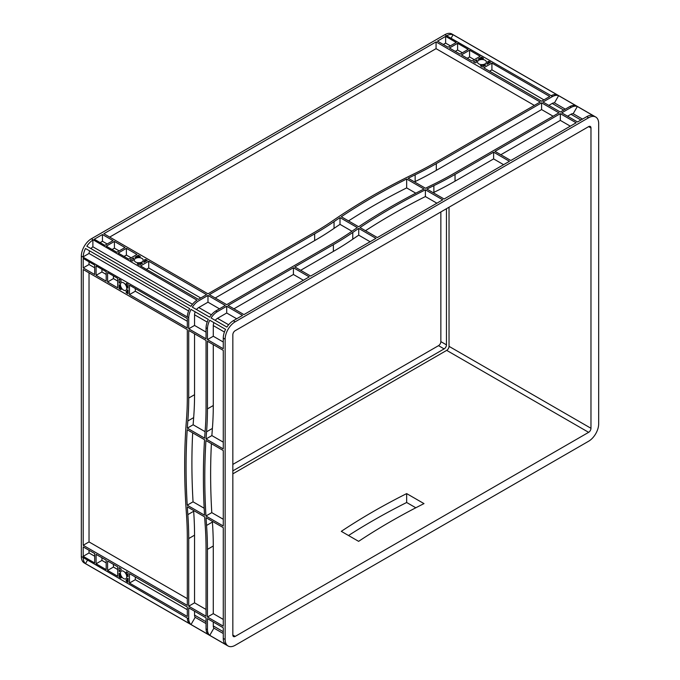 <?xml version="1.0" encoding="UTF-8"?>
<svg xmlns="http://www.w3.org/2000/svg" width="680" height="680" viewBox="0 0 680 680"><rect width="100%" height="100%" fill="white"/><g stroke="black" fill="none" stroke-linecap="round" stroke-linejoin="round"><path stroke-width="1.02" d="M123.581 571.302A4.454 2.575 -120 0 0 121.355 571.081A4.454 2.575 -120 0 0 120.666 574.651A4.454 2.575 -120 0 0 123.581 578.578A4.454 2.575 -120 0 0 125.808 578.799A4.454 2.575 -120 0 0 126.497 575.229A4.454 2.575 -120 0 0 123.581 571.302M123.581 282.846A4.454 2.575 -120 0 0 121.355 282.625A4.454 2.575 -120 0 0 120.666 286.195A4.454 2.575 -120 0 0 123.581 290.13A4.454 2.575 -120 0 0 125.808 290.343A4.454 2.575 -120 0 0 126.497 286.773A4.454 2.575 -120 0 0 123.581 282.846M141.907 258.383A4.454 2.575 0 0 0 137.054 257.822A4.454 2.575 0 0 0 134.3 260.202A4.454 2.575 0 0 0 135.601 262.021A4.454 2.575 0 0 0 140.463 262.582A4.454 2.575 0 0 0 143.216 260.202A4.454 2.575 0 0 0 141.907 258.383M485.095 60.248A4.454 2.575 0 0 0 480.241 59.687A4.454 2.575 0 0 0 477.488 62.067A4.454 2.575 0 0 0 478.796 63.886A4.454 2.575 0 0 0 483.65 64.439A4.454 2.575 0 0 0 486.404 62.067A4.454 2.575 0 0 0 485.095 60.248M348.525 535.517A660.331 381.233 180 0 1 406.666 502.494L415.811 507.781M235.178 645.294L588.634 441.226A14.195 8.194 120 0 0 598.672 423.844L598.672 123.531A14.195 8.194 120 0 0 595.731 117.028A14.195 8.194 120 0 0 588.634 117.733L235.178 321.801A14.195 8.194 120 0 0 225.139 339.192L225.139 639.498A14.195 8.194 120 0 0 228.08 646A14.195 8.194 120 0 0 235.178 645.294M442.723 199.818L377.357 237.558L360.026 227.553A660.331 381.233 180 0 1 425.391 189.814L442.723 199.818M375.955 238.365L310.641 276.072L294.814 266.934L333.378 244.673A330.166 190.621 0 0 0 352.775 232.458A660.331 381.233 180 0 1 358.725 228.421L375.955 238.365M576.147 122.791L510.833 160.497L495.006 151.359L560.32 113.654L576.147 122.791M509.439 161.305L444.125 199.01L426.896 189.066A660.331 381.233 180 0 1 433.882 185.631A330.166 190.621 0 0 0 455.039 174.429L493.612 152.167L509.439 161.305M436.067 41.913L540.192 102.025L434.911 162.809A330.166 190.621 180 0 1 413.754 174.004A660.331 381.233 0 0 0 332.648 220.83A330.166 190.621 180 0 1 313.25 233.053L207.978 293.828L103.853 233.716L436.067 41.913L436.067 48.654L534.352 105.4M541.594 102.833L558.917 112.837L453.637 173.621A330.166 190.621 180 0 1 432.48 184.824A660.331 381.233 0 0 0 425.493 188.258L408.17 178.254A660.331 381.233 180 0 1 415.157 174.819A330.166 190.621 0 0 0 436.313 163.617L541.594 102.833L541.594 109.573L553.087 116.212M243.933 314.594L228.106 305.456L293.411 267.741L309.238 276.879L243.933 314.594M102.451 234.524L113.016 240.626L104.847 245.344L94.282 239.241L102.451 234.524L102.451 241.264L107.185 244.001M106.25 246.151L114.419 241.434L124.993 247.537L116.816 252.254L106.25 246.151M457.606 43.299L468.18 49.402L460.003 54.12L449.438 48.017L457.606 43.299L457.606 50.039L462.34 52.768M445.638 36.389L456.212 42.492L448.035 47.209L437.469 41.106L445.638 36.389L445.638 43.129L450.373 45.858M145.605 259.437L147.322 260.431L143.939 262.387L143.752 261.876A5.78 3.332 0 0 0 144.534 260.202A5.78 3.332 0 0 0 144.483 259.76L145.605 259.437L145.605 261.426M137.989 263.508A5.78 3.332 0 0 0 141.661 263.092L142.536 263.194L139.154 265.149L137.241 263.891L137.989 263.508L137.989 264.477M131.911 260.967L130.186 259.973L133.569 258.017L133.756 258.527A5.78 3.332 0 0 0 132.974 260.202A5.78 3.332 0 0 0 133.033 260.644L131.911 260.967M139.528 256.896A5.78 3.332 0 0 0 135.856 257.32L134.971 257.21L138.355 255.255L140.275 256.522L139.528 256.896M475.099 62.832L473.373 61.837L476.756 59.883L476.952 60.392A5.78 3.332 0 0 0 476.17 62.067A5.78 3.332 0 0 0 476.221 62.509L475.099 62.832M482.715 58.76A5.78 3.332 0 0 0 479.043 59.177L478.159 59.075L481.542 57.12L483.463 58.378L482.715 58.76M488.792 61.302L490.518 62.297L487.127 64.252L486.94 63.741A5.78 3.332 0 0 0 487.721 62.067A5.78 3.332 0 0 0 487.671 61.625L488.792 61.302L488.792 63.291M481.177 65.373A5.78 3.332 0 0 0 484.848 64.948L485.733 65.059L482.341 67.014L480.429 65.747L481.177 65.373L481.177 66.343M331.984 243.865L226.703 304.64L209.372 294.635L314.653 233.861A330.166 190.621 0 0 0 334.05 221.646A660.331 381.233 180 0 1 340 217.608L357.323 227.613A660.331 381.233 0 0 0 351.373 231.642A330.166 190.621 180 0 1 331.984 243.865M136.96 254.448L128.783 259.165L118.218 253.062L126.386 248.345L136.96 254.448M483.743 67.822L491.912 63.104L549.763 96.501L541.594 101.218L483.743 67.822M206.576 294.635L198.398 299.353L140.556 265.957L148.725 261.239L206.576 294.635M480.148 56.312L471.971 61.03L461.406 54.927L469.574 50.209L480.148 56.312M358.624 226.746A660.331 381.233 180 0 1 423.997 189.006L406.666 179.001A660.331 381.233 0 0 0 341.3 216.742L358.624 226.746M215.73 310.981L217.132 311.788L226.703 306.264L242.53 315.401L233.308 320.722A14.195 8.194 120 0 0 226.899 327.089L211.072 317.951A14.195 8.194 -60 0 1 217.132 311.797L215.73 310.99A14.195 8.194 120 0 0 209.669 317.144L192.346 307.139A14.195 8.194 -60 0 1 198.398 300.985L207.978 295.451L225.301 305.456L215.73 310.981M567.553 116.212L571.293 114.07A5.942 3.434 -60 0 1 573.181 113.713L577.346 106.488L593.173 115.626A14.195 8.194 120 0 0 586.772 116.654L577.549 121.975L561.722 112.837L571.293 107.312L569.891 106.505L560.32 112.03L542.988 102.025L552.56 96.501L444.822 34.706A14.195 8.194 -60 0 1 451.919 34L595.731 117.028M228.08 646L84.269 562.972A14.195 8.194 -60 0 1 81.328 556.469L81.328 256.156A14.195 8.194 -60 0 1 91.366 238.774L444.822 34.706M91.366 238.774L197.005 300.169A14.195 8.194 120 0 0 190.944 306.332L86.828 246.22A14.195 8.194 -60 0 1 92.879 240.057L92.879 246.789L192.448 304.274M552.56 103.241L548.828 105.4M571.293 107.312L571.293 107.321A14.195 8.194 120 0 1 577.346 106.488M552.56 96.501L552.56 96.509A14.195 8.194 120 0 1 558.62 95.676L575.952 105.68A14.195 8.194 -60 0 0 569.899 106.513M215.245 320.365A5.942 3.434 120 0 1 217.132 318.546L226.703 313.004L236.691 318.767M196.511 309.545A5.942 3.434 120 0 1 198.398 307.734L207.978 302.192L219.462 308.822M223.269 350.378L223.269 448.91L206.04 438.965A660.331 381.242 60 0 1 206.558 431.791A330.166 190.621 -120 0 0 207.442 408.892L207.442 341.241L223.269 350.378M223.269 450.525L223.269 526.005L205.938 516.001A660.331 381.242 60 0 1 205.938 440.521L223.269 450.525M83.189 269.501L187.315 329.622L187.315 397.264A330.166 190.621 60 0 1 186.43 420.172A660.331 381.242 -120 0 0 186.43 513.825A330.166 190.621 60 0 1 187.315 537.744L187.315 605.395L83.189 545.284L83.189 269.501M188.717 330.429L206.04 340.433L206.04 408.076A330.166 190.621 60 0 1 205.156 430.984A660.331 381.242 -120 0 0 204.637 438.149L187.315 428.145A660.331 381.242 60 0 1 187.833 420.979A330.166 190.621 -120 0 0 188.717 398.072L188.717 330.429M223.269 626.152L207.442 617.015L207.442 549.372A330.166 190.621 -120 0 0 206.558 525.444A660.331 381.242 60 0 1 206.04 517.675L223.269 527.629L223.269 626.152M129.464 285.166L187.315 318.563L187.315 327.998L129.464 294.601L129.464 285.166M129.464 573.614L187.315 607.019L187.315 616.454L129.464 583.049L129.464 573.614M117.7 287.81L107.593 281.979L107.593 272.544L117.7 278.375L117.7 287.81M83.189 258.451L94.69 265.089L94.69 274.524L83.189 267.886L83.189 258.451M83.189 546.899L94.69 553.545L94.69 562.981L83.189 556.333L83.189 546.899M117.7 576.258L107.593 570.427L107.593 560.991L117.7 566.822L117.7 576.258M120.819 289.612L119.094 288.618L119.094 284.707L119.629 285.413A5.78 3.332 -120 0 0 121.099 288.804L120.819 289.612L121.286 289.34M121.099 281.308A5.78 3.332 -120 0 0 120.692 281.486A5.78 3.332 -120 0 0 119.629 282.999L119.094 283.093L119.094 279.183L120.819 280.177L121.193 281.256M126.344 283.365L128.069 284.359L128.069 288.269L127.534 287.555A5.78 3.332 -120 0 0 126.064 284.172L126.344 283.365M126.344 571.812L128.069 572.807L128.069 576.716L127.534 576.011A5.78 3.332 -120 0 0 126.064 572.619L126.344 571.812M126.064 580.116A5.78 3.332 -120 0 0 126.471 579.938A5.78 3.332 -120 0 0 127.534 578.425L128.069 578.332L128.069 582.241L126.344 581.247L126.064 580.116M120.819 578.06L119.094 577.065L119.094 573.155L119.629 573.869A5.78 3.332 -120 0 0 121.099 577.252L120.819 578.06L121.286 577.788M121.099 569.755A5.78 3.332 -120 0 0 120.692 569.933A5.78 3.332 -120 0 0 119.629 571.446L119.094 571.54L119.094 567.63L120.819 568.625L121.193 569.704M206.04 548.564L206.04 616.207L188.717 606.203L188.717 538.56A330.166 190.621 -120 0 0 187.833 514.633A660.331 381.242 60 0 1 187.315 506.863L204.637 516.868A660.331 381.242 -120 0 0 205.156 524.637A330.166 190.621 60 0 1 206.04 548.564M106.191 560.184L106.191 569.619L96.093 563.788L96.093 554.353L106.191 560.184M128.069 289.884L128.069 293.794L126.344 292.8L126.064 291.669A5.78 3.332 -120 0 0 126.471 291.49A5.78 3.332 -120 0 0 127.534 289.977L128.069 289.884M106.191 271.728L106.191 281.163L96.093 275.332L96.093 265.897L106.191 271.728M204.544 515.193A660.331 381.242 60 0 1 204.544 439.713L187.213 429.709A660.331 381.242 -120 0 0 187.213 505.189L204.544 515.193M81.328 556.469L188.717 618.876L188.717 607.827L206.04 617.831L206.04 628.881L207.442 629.688L207.442 618.638L223.269 627.776L223.269 638.427A14.195 8.194 120 0 0 225.581 644.487L209.755 635.35L213.919 628.125A5.942 3.434 -60 0 1 213.291 626.314L213.282 622.005M83.189 256.836L83.198 256.827A14.195 8.194 -60 0 1 85.502 248.506L189.626 308.618A14.195 8.194 120 0 0 187.323 316.94L188.717 317.755A14.195 8.194 -60 0 1 191.02 309.425L208.352 319.43A14.195 8.194 120 0 0 206.048 327.76L207.451 328.567A14.195 8.194 -60 0 1 209.755 320.238L225.581 329.375A14.195 8.194 120 0 0 223.269 338.113L223.269 348.755L207.442 339.618L207.442 328.567L206.04 327.76L206.04 338.81L188.717 328.805L188.717 317.755L81.328 256.156M195.194 311.839A5.942 3.434 120 0 0 194.565 314.381L194.548 325.44L206.04 332.07M188.589 310.947L89.029 253.462A5.942 3.434 -60 0 1 89.675 250.911M213.919 322.651A5.942 3.434 120 0 0 213.291 325.193L213.282 336.251L223.269 342.023M83.198 256.827L89.029 253.462M207.442 629.688L207.451 629.688A14.195 8.194 120 0 0 209.755 635.35M188.717 618.876L188.717 618.876A14.195 8.194 120 0 0 191.02 624.538L195.194 617.312L206.04 623.577M195.194 617.312A5.942 3.434 -60 0 1 194.565 615.502L194.548 611.192M191.02 309.425L208.352 319.43M85.502 248.506L189.626 308.618M191.02 624.538L208.352 634.542A14.195 8.194 -60 0 1 206.048 628.881M187.323 618.069A14.195 8.194 -60 0 0 189.626 623.73L85.502 563.618L87.38 560.371M552.56 103.258A5.942 3.434 -60 0 1 554.446 102.892L558.62 95.676M554.446 102.892L565.301 109.157M451.223 37.995L453.101 34.748L557.217 94.86A14.195 8.194 -60 0 0 551.165 95.693M226.703 306.264L226.703 313.004M207.978 295.451L207.978 302.192M146.395 269.331L148.725 267.979L200.736 298.01M148.725 261.239L148.725 267.979M300.653 270.308L333.378 251.413A330.166 190.621 0 0 0 352.775 239.19A660.331 381.233 180 0 1 358.725 235.161L370.115 241.74M233.937 308.822L293.411 274.482L303.407 280.253M215.212 298.01L314.653 240.601A330.166 190.621 0 0 0 334.05 228.378A660.331 381.233 180 0 1 340 224.349L351.951 231.251M109.693 237.09L436.067 48.654M414.469 181.892A660.331 381.233 180 0 1 415.157 181.552A330.166 190.621 0 0 0 436.313 170.357L541.594 109.573M500.846 154.726L560.32 120.385L570.308 126.157M433.194 192.703A660.331 381.233 180 0 1 433.882 192.372A330.166 190.621 0 0 0 455.039 181.169L493.612 158.907L503.6 164.67M365.491 230.707A660.331 381.233 180 0 1 425.391 196.554L436.883 203.184M560.32 113.654L560.32 120.385M489.583 71.188L491.912 69.844L543.923 99.875M491.912 63.104L491.912 69.844M205.105 431.681L193.145 424.779A660.331 381.242 60 0 1 193.664 417.613A330.166 190.621 -120 0 0 194.548 394.706L194.548 333.795M223.269 442.17L211.88 435.591A660.331 381.242 60 0 1 212.398 428.425A330.166 190.621 -120 0 0 213.282 405.518L213.282 344.607M223.269 519.265L211.778 512.635A660.331 381.242 60 0 1 211.404 443.675M223.269 619.42L213.282 613.649L213.282 545.998A330.166 190.621 -120 0 0 212.398 522.078A660.331 381.242 60 0 1 212.339 521.313M206.04 609.467L194.548 602.837L194.548 535.185A330.166 190.621 -120 0 0 193.664 511.267A660.331 381.242 60 0 1 193.613 510.502M187.315 598.655L89.029 541.917L89.029 272.875M207.442 617.015L213.282 613.649M188.717 606.203L194.548 602.837M83.189 545.284L89.029 541.917M207.442 339.618L213.282 336.251M188.717 328.805L194.548 325.44M187.315 321.257L135.303 291.236L135.303 288.541M129.464 294.601L135.303 291.236M187.315 609.713L135.303 579.683L135.303 576.988M129.464 583.049L135.303 579.683M106.191 274.431L101.932 271.966L101.932 269.272M117.7 281.07L113.432 278.604L113.432 275.91M96.093 275.332L101.932 271.966M107.593 281.979L113.432 278.604M94.69 267.784L89.029 264.52L89.029 261.817M83.189 267.886L89.029 264.52M94.69 556.24L89.029 552.967L89.029 550.273M106.191 562.879L101.932 560.413L101.932 557.719M83.189 556.333L89.029 552.967M96.093 563.788L101.932 560.413M117.7 569.517L113.432 567.052L113.432 564.358M107.593 570.427L113.432 567.052M112.09 249.526L114.419 248.175L119.153 250.903M100.121 242.615L102.451 241.264M114.419 241.434L114.419 248.175M124.057 256.436L126.386 255.085L131.121 257.813M126.386 248.345L126.386 255.085M455.277 51.383L457.606 50.039M467.245 58.293L469.574 56.95L474.308 59.678M469.574 50.209L469.574 56.95M443.309 44.472L445.638 43.129M138.355 255.255L138.355 256.878M481.542 57.12L481.542 58.735M119.094 288.618L120.496 287.81M119.094 577.065L120.496 576.258M85.502 563.618A14.195 8.194 -60 0 1 83.198 557.957M90.992 248.625A5.942 3.434 -60 0 1 92.897 246.798M447.049 35.581A14.195 8.194 -60 0 1 453.101 34.748M213.919 628.125L223.269 633.522M573.181 113.713L582.522 119.102M232.84 470.883L444.125 348.899A3.298 1.904 120 0 0 446.462 344.853L446.462 208.718M232.84 464.414L438.523 345.661A3.298 1.904 120 0 0 440.852 341.624L440.852 211.947M232.84 473.85L446.692 350.378A3.298 1.904 120 0 0 449.029 346.341L449.029 207.23M232.84 635.052A3.298 1.904 120 0 0 233.529 636.565A3.298 1.904 120 0 0 235.178 636.404L588.634 432.335A3.298 1.904 120 0 0 590.971 428.289L590.971 127.976A3.298 1.904 120 0 0 590.291 126.463A3.298 1.904 120 0 0 588.634 126.624L235.178 330.701A3.298 1.904 120 0 0 232.84 334.738L232.84 635.052L235.178 636.404M406.666 493.603A660.331 381.233 0 0 0 341.3 531.343L358.624 541.348A660.331 381.233 180 0 1 423.997 503.608L406.666 493.603L406.666 502.494M348.525 220.915A660.331 381.233 180 0 1 406.666 187.901L415.811 193.179M209.755 320.238L225.581 329.375M119.094 571.54L119.714 571.183M119.094 283.093L119.714 282.736M476.756 59.883L476.756 60.597M133.569 258.017L133.569 258.731M187.315 428.145L193.145 424.779M206.04 438.965L211.88 435.591M205.938 516.001L211.778 512.635M187.213 505.189L193.052 501.823L204.17 508.24M192.678 432.863A660.331 381.242 -120 0 0 193.052 501.823M358.725 228.421L358.725 235.161M293.411 267.741L293.411 274.482M340 217.608L340 224.349M493.612 152.167L493.612 158.907M425.391 189.814L425.391 196.554M406.666 179.001L406.666 187.901M233.308 320.722L235.178 321.801M586.772 116.654L588.634 117.733M223.269 638.427L225.139 639.498M223.269 338.113L225.139 339.192M228.625 324.76L217.481 318.325M211.404 314.815L198.756 307.513M563.703 110.075L552.211 103.445M580.933 120.02L570.945 114.257M224.425 332.036L213.282 325.601M207.196 322.091L194.548 314.789M206.04 621.741L194.548 615.102M223.269 631.686L213.282 625.914M141.661 263.092L141.661 263.704M140.08 256.25L140.08 256.785M483.267 58.114L483.267 58.65M484.848 64.948L484.848 65.569M126.344 292.8L128.069 291.805M126.344 581.247L128.069 580.252M446.462 344.853L440.852 341.624M444.125 348.899L438.523 345.661M588.634 432.335L446.692 350.378M590.971 428.289L449.029 346.341M590.971 127.976L588.634 126.624M126.064 284.172L126.896 283.688M127.534 287.555L128.069 287.249M126.064 572.619L126.896 572.135M127.534 576.011L128.069 575.696M119.178 571.591L119.671 571.302M119.178 283.135L119.671 282.854M476.841 59.925L476.841 60.495M133.654 258.069L133.654 258.638M188.717 398.072L194.548 394.706M187.833 420.979L193.664 417.613M207.442 408.892L213.282 405.518M206.558 431.791L212.398 428.425M206.558 525.444L212.398 522.078M207.442 549.372L213.282 545.998M187.833 514.633L193.664 511.267M188.717 538.56L194.548 535.185M352.775 232.458L352.775 239.19M333.378 244.673L333.378 251.413M334.05 221.646L334.05 228.378M314.653 233.861L314.653 240.601M436.313 163.617L436.313 170.357M415.157 174.819L415.157 181.552M455.039 174.429L455.039 181.169M433.882 185.631L433.882 192.372M120.692 281.486L121.252 281.154M126.471 291.49L128.069 290.572M126.471 579.938L128.069 579.02M120.692 569.933L121.252 569.611M476.17 62.067L476.17 62.713M487.721 62.067L487.721 63.911M144.534 260.202L144.534 262.047M132.974 260.202L132.974 260.856"/></g></svg>
